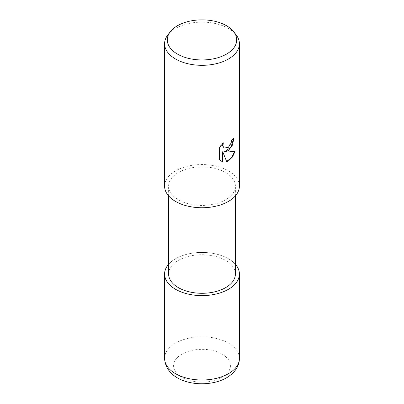 <?xml version="1.0" encoding="UTF-8"?>
<svg xmlns="http://www.w3.org/2000/svg" width="404" height="404" viewBox="0 0 404 404"><rect width="100%" height="100%" fill="white"/><g stroke="black" fill="none" stroke-linecap="round" stroke-linejoin="round"><path stroke-width="0.3" stroke-dasharray="2.02 1.52" d="M168.614 264.297A37.39 21.589 180 0 1 175.558 258.752A37.39 21.589 180 0 1 235.386 264.297A37.39 21.589 180 0 0 175.558 258.752A37.39 21.589 180 0 0 168.614 264.297M225.609 199.773A33.386 19.276 180 0 1 189.224 203.954A33.386 19.276 180 0 1 168.614 186.148A33.386 19.276 180 0 1 178.391 172.518A33.386 19.276 180 0 1 214.776 168.337A33.386 19.276 180 0 1 235.386 186.148A33.386 19.276 180 0 1 225.609 199.773M168.614 274.018A33.386 19.276 180 0 1 178.391 260.388A33.386 19.276 180 0 1 214.776 256.212A33.386 19.276 180 0 1 235.386 274.018M167.847 34.911A37.41 21.599 180 0 1 175.548 28.452A37.41 21.599 180 0 1 236.153 34.911M164.59 186.148A37.41 21.599 180 0 1 175.548 170.872A37.41 21.599 180 0 1 216.317 166.19A37.41 21.599 180 0 1 239.41 186.148M233.537 138.825L233.542 138.39A37.017 21.372 180 0 1 231.27 140.289L230.876 142.789L228.007 147.248L224.119 147.965M231.27 140.289L231.553 140.451M234.749 151.298L234.83 151.03C232.3 151.722 228.886 151.939 224.589 151.697M234.83 151.03L235.118 151.202M222.533 151.798L226.694 161.64M222.791 143.339L223.053 142.632L219.104 147.5L219.104 159.555L219.397 159.721M219.104 159.555L220.872 160.908M219.104 147.5L219.397 147.672M223.053 142.632L223.331 142.799M233.542 138.39L233.83 138.557M168.614 264.272A37.41 21.599 180 0 1 175.548 258.742A37.41 21.599 180 0 1 235.386 264.272M164.59 358.404A37.41 21.599 180 0 1 175.548 343.132A37.41 21.599 180 0 1 216.317 338.451A37.41 21.599 180 0 1 239.41 358.404M181.896 354.131A28.431 16.418 180 0 1 222.104 354.131A28.431 16.418 180 0 1 222.104 377.346A28.431 16.418 180 0 1 181.896 377.346A28.431 16.418 180 0 1 181.896 354.131M168.614 195.895L168.614 186.148M221.013 160.994L220.725 160.827M235.386 195.895L235.386 186.148"/><path stroke-width="0.61" d="M228.442 289.284A37.39 21.589 180 0 1 180.083 291.506A37.39 21.589 180 0 1 168.614 264.297A37.39 21.589 180 0 0 180.083 291.506A37.39 21.589 180 0 0 228.442 289.284A37.39 21.589 180 0 0 235.386 264.297A37.39 21.589 180 0 1 228.442 289.284M235.386 195.895L235.386 274.018A33.386 19.276 180 0 1 225.609 287.648A33.386 19.276 180 0 1 189.224 291.824A33.386 19.276 180 0 1 168.614 274.018L168.614 195.895M228.452 150.51L224.871 151.859L228.452 151.954L235.118 151.202L232.517 156.959L228.452 160.903L226.694 161.64L222.816 151.96L222.816 161.726L221.013 160.994L219.397 159.721L219.397 147.672L223.331 142.799L222.897 146.091L224.255 148.051L228.452 147.273L231.159 142.95L231.553 140.451A37.41 21.599 0 0 0 233.83 138.557L232.452 145.107L228.452 150.51M233.689 31.724L236.153 34.911A37.41 21.599 180 0 1 239.41 43.728A37.41 21.599 180 0 1 228.452 58.999A37.41 21.599 180 0 1 187.683 63.68A37.41 21.599 180 0 1 164.59 43.728A37.41 21.599 180 0 1 167.847 34.911L170.311 31.724A34.709 20.038 180 0 1 177.457 25.735A34.709 20.038 180 0 1 233.689 31.724A34.709 20.038 180 0 1 226.543 54.075A34.709 20.038 180 0 1 182.315 56.414A34.709 20.038 180 0 1 170.311 31.724M239.41 43.728L239.41 186.148A37.41 21.599 180 0 1 228.452 201.419A37.41 21.599 180 0 1 187.683 206.101A37.41 21.599 180 0 1 164.59 186.148L164.59 43.728M233.537 138.825L230.957 147.293L224.589 151.692L224.871 151.859M226.609 161.423L231.558 157.747L234.749 151.298M220.872 160.908L222.533 161.565L222.533 151.798L222.816 151.96M222.533 161.565L222.816 161.726M224.119 147.965L222.614 145.93L222.791 143.339M235.386 264.272A37.41 21.599 180 0 1 239.41 274.018A37.41 21.599 180 0 1 228.452 289.289A37.41 21.599 180 0 1 187.683 293.971A37.41 21.599 180 0 1 164.59 274.018A37.41 21.599 180 0 1 168.614 264.272M239.41 274.018L239.41 358.404A37.41 21.599 180 0 1 228.452 373.68A37.41 21.599 180 0 1 187.683 378.361A37.41 21.599 180 0 1 164.59 358.404L164.59 274.018M224.255 148.051L223.973 147.884M239.41 358.404C239.33 366.13 235.057 372.594 226.594 377.791C205.686 389.799 166.029 383.901 164.59 358.404"/></g></svg>
